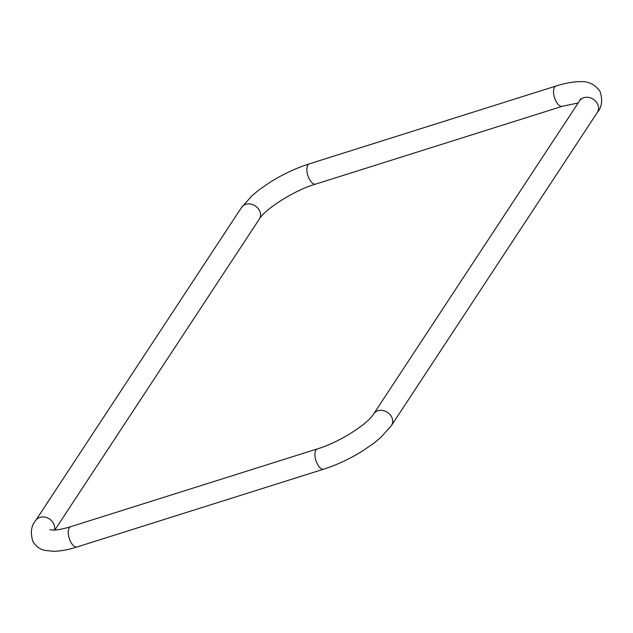 <?xml version="1.0" encoding="UTF-8"?>
<svg xmlns="http://www.w3.org/2000/svg" width="633" height="633" viewBox="0 0 633 633"><rect width="100%" height="100%" fill="white"/><g stroke="black" fill="none" stroke-linecap="round" stroke-linejoin="round"><path stroke-width="0.95" d="M54.391 530.058A10.619 8.846 -146.7 0 0 53.568 523.499A10.619 8.846 -146.7 0 0 44.706 517.074A10.619 8.846 -146.7 0 0 35.693 520.5C31.136 525.786 30.194 532.757 32.884 541.405C35.749 546.263 39.792 549.262 45.03 550.401L53.797 551.311C60.649 551.161 68.404 549.713 77.052 546.959L323.732 469.148C337.049 464.867 350.073 458.759 362.812 450.823L373.929 443.14L380.852 437.419L391.455 425.542L597.307 112.5C601.864 107.214 602.806 100.251 600.116 91.595C595.004 84.252 588.065 80.945 579.306 81.689C572.43 81.823 564.644 83.279 555.948 86.041L309.268 163.86C295.951 168.141 282.927 174.249 270.188 182.177L259.071 189.868L252.148 195.581L241.545 207.458L35.693 520.5M49.92 529.726L52.84 530.082C53.86 530.098 58.363 530.391 70.667 526.711A10.619 4.858 72.5 0 0 70.627 541.745A10.619 4.858 72.5 0 0 77.052 546.959M578.158 102.965L562.333 106.289L315.661 184.108C293.688 190.446 264.705 209.515 259.285 219.129A10.619 8.846 -146.7 0 0 259.419 210.457A10.619 8.846 -146.7 0 0 250.557 204.032A10.619 8.846 -146.7 0 0 241.545 207.458M315.661 184.108A10.619 4.858 -107.5 0 1 309.236 178.886A10.619 4.858 -107.5 0 1 309.268 163.86M562.333 106.289A10.619 4.858 -107.5 0 1 555.916 101.074A10.619 4.858 -107.5 0 1 555.948 86.041M70.667 526.711L317.339 448.892C339.312 442.554 368.295 423.485 373.715 413.879L579.567 100.837A10.619 8.846 33.3 0 1 588.571 97.411A10.619 8.846 33.3 0 1 597.433 103.828A10.619 8.846 33.3 0 1 597.307 112.5M373.715 413.879A10.619 8.846 33.3 0 1 382.72 410.453A10.619 8.846 33.3 0 1 391.582 416.87A10.619 8.846 33.3 0 1 391.455 425.542M317.339 448.892A10.619 4.858 72.5 0 0 317.307 463.926A10.619 4.858 72.5 0 0 323.732 469.148M259.285 219.129L54.842 530.035M579.567 100.837L580.706 98.653"/></g></svg>
